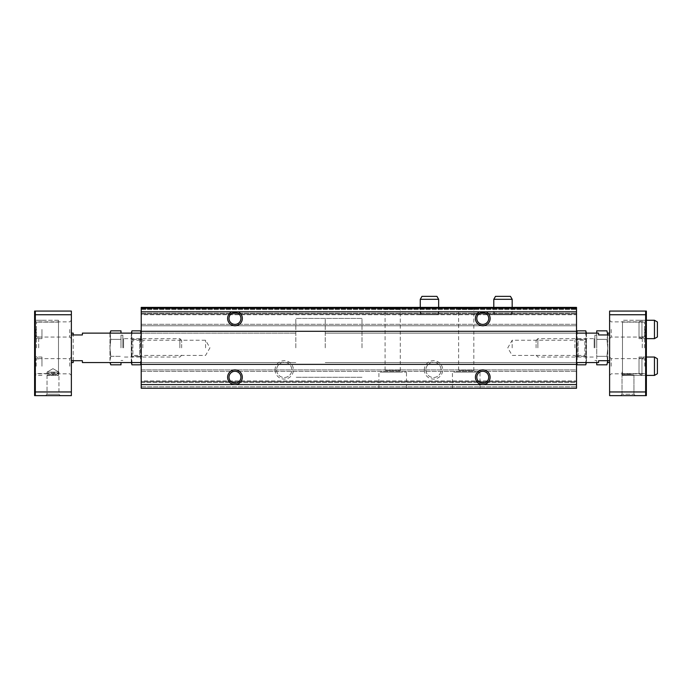 <?xml version="1.0" encoding="UTF-8"?>
<svg xmlns="http://www.w3.org/2000/svg" width="692" height="692" viewBox="0 0 692 692"><rect width="100%" height="100%" fill="white"/><g stroke="black" fill="none" stroke-linecap="round" stroke-linejoin="round"><path stroke-width="0.52" stroke-dasharray="3.46 2.59" d="M275.044 369.9A9.195 9.195 0 0 0 288.832 377.858A9.195 9.195 0 0 0 288.832 361.933A9.195 9.195 0 0 0 275.044 369.9M424.308 369.9A9.195 9.195 0 0 0 438.097 377.858A9.195 9.195 0 0 0 438.097 361.933A9.195 9.195 0 0 0 424.308 369.9M141.22 308.13L141.22 388.281L576.514 388.281L576.514 382.399L576.514 388.281L141.22 388.281L576.514 388.281L576.514 386.811L576.514 388.281L141.22 388.281L141.22 382.399L141.22 388.281L141.22 386.811L141.22 388.281L576.514 388.281L576.514 307.395L576.514 325.776L576.514 307.395L141.22 307.395L576.514 307.395L141.22 307.395L141.22 308.13L576.514 308.13L141.22 308.13L141.22 307.395L576.514 307.395L141.22 307.395L141.22 308.866L141.22 307.395L141.22 308.13L576.514 308.13L141.22 308.13L141.22 314.012L576.514 314.012L141.22 314.012L576.514 314.012L141.22 314.012L141.22 314.748L141.22 308.866L141.22 314.012L576.514 314.012L141.22 314.012L576.514 314.012L141.22 314.012L141.22 325.776L576.514 325.776L576.514 324.306L576.514 325.776L141.22 325.776L141.22 308.13L576.514 308.13M383.498 307.395L401.879 307.395L383.498 307.395L385.089 308.987L400.287 308.987L385.089 308.987L385.089 370.514L400.287 370.514L385.089 370.514L383.498 372.106L401.879 372.106L383.498 372.106M457.031 307.395L475.413 307.395L457.031 307.395L458.623 308.987L473.821 308.987L458.623 308.987L458.623 370.514L473.821 370.514L458.623 370.514L457.031 372.106L475.413 372.106L457.031 372.106M420.269 314.748L438.65 314.748L420.269 314.748L420.269 307.395L438.65 307.395L420.269 307.395L420.269 311.807L438.65 311.807L420.269 311.807L421.964 314.748L436.946 314.748L421.964 314.748M493.794 314.748L512.175 314.748L493.794 314.748L493.794 307.395L512.175 307.395L493.794 307.395L493.794 311.807L512.175 311.807L493.794 311.807L495.489 314.748L510.48 314.748L495.489 314.748M576.514 314.748L576.514 324.306L576.514 314.748L141.22 314.748L141.22 325.776L576.514 325.776L141.22 325.776L141.22 314.748L576.514 314.748M141.22 331.295L576.514 331.295M141.22 364.381L576.514 364.381M576.514 382.399L576.514 369.9L576.514 386.811L576.514 382.399L141.22 382.399L141.22 381.664L576.514 381.664L141.22 381.664L576.514 381.664L141.22 381.664L141.22 380.929L141.22 382.399L141.22 381.664L576.514 381.664L141.22 381.664L576.514 381.664L141.22 381.664L141.22 369.9L576.514 369.9L576.514 371.37L576.514 369.9L141.22 369.9L141.22 386.811L141.22 382.399L576.514 382.399M378.905 388.281L406.481 388.281L378.905 388.281L378.905 372.106L406.481 372.106L378.905 372.106M452.438 388.281L480.006 388.281L452.438 388.281L452.438 372.106L480.006 372.106L452.438 372.106M576.514 380.929L576.514 371.37L576.514 380.929L141.22 380.929L141.22 369.9L576.514 369.9L141.22 369.9L141.22 380.929L576.514 380.929M141.22 347.842L141.22 333.129L141.22 347.842M576.514 347.842L576.514 333.129L576.514 347.842M476.805 377.252A5.96 5.96 0 0 0 485.749 382.408A5.96 5.96 0 0 0 485.749 372.088A5.96 5.96 0 0 0 476.805 377.252M476.805 318.424A5.96 5.96 0 0 0 485.749 323.588A5.96 5.96 0 0 0 485.749 313.268A5.96 5.96 0 0 0 476.805 318.424M229.009 377.252A5.96 5.96 0 0 0 237.953 382.408A5.96 5.96 0 0 0 237.953 372.088A5.96 5.96 0 0 0 229.009 377.252M229.009 318.424A5.96 5.96 0 0 0 237.953 323.588A5.96 5.96 0 0 0 237.953 313.268A5.96 5.96 0 0 0 229.009 318.424M425.9 369.9A7.603 7.603 0 0 0 437.301 376.483A7.603 7.603 0 0 0 437.301 363.317A7.603 7.603 0 0 0 425.9 369.9A7.603 7.603 0 0 0 433.503 377.495A7.603 7.603 0 0 0 441.098 369.9A7.603 7.603 0 0 0 433.503 362.297A7.603 7.603 0 0 0 425.9 369.9M276.636 369.9A7.603 7.603 0 0 0 288.036 376.483A7.603 7.603 0 0 0 288.036 363.317A7.603 7.603 0 0 0 276.636 369.9A7.603 7.603 0 0 0 284.239 377.495A7.603 7.603 0 0 0 291.834 369.9A7.603 7.603 0 0 0 284.239 362.297A7.603 7.603 0 0 0 276.636 369.9M361.994 347.842L361.994 318.424L361.994 347.842M295.813 347.842L295.813 318.424L295.813 347.842M574.922 347.842L574.922 340.239L574.922 347.842M512.175 347.842L512.175 340.239L512.175 347.842M205.559 347.842L205.559 340.239L205.559 347.842M142.811 347.842L142.811 340.239L142.811 347.842M141.22 362.547L295.813 362.547L82.391 362.547L82.391 360.705L71.362 360.705L71.362 334.971L71.362 360.705L71.362 334.971L71.362 360.705L82.391 360.705L82.391 362.547L82.391 360.705L71.362 360.705M71.362 334.971L82.391 334.971L71.362 334.971L82.391 334.971L82.391 333.129L82.391 334.971L82.391 333.129L295.813 333.129L141.22 333.129M58.5 373.248L58.5 322.1L58.5 375.41L58.5 373.568L47.324 373.568L58.5 373.568L58.5 375.41L58.5 320.266L58.5 373.248L51.831 372.4L47.021 373.507L51.822 372.4L58.5 373.248L58.5 375.107L58.5 320.266L58.5 375.107C56.476 373.723 46.701 374.536 47.021 375.349C46.606 375.41 56.424 374.83 58.5 375.41L47.316 375.41L58.5 375.41C56.424 374.83 46.615 375.41 47.021 375.349C46.701 374.536 56.459 373.715 58.5 375.107L58.5 373.248M35.335 347.842L35.335 320.266L35.335 347.842M47.021 375.349L47.021 394.241L58.941 394.241L47.021 394.241L45.629 395.634L60.334 395.634L45.629 395.634L60.334 395.634L45.629 395.634L47.021 394.241L58.941 394.241L47.021 394.241L47.021 375.349M36.442 347.842L36.442 322.1L36.442 347.842M34.6 395.634L71.362 395.634L71.362 311.071L34.6 311.071L34.6 395.634M35.335 391.957L35.335 311.071L35.335 395.634L35.335 391.957L71.362 391.957M35.335 314.748L71.362 314.748M34.6 329.453L34.6 338.647L34.6 329.453M34.6 366.224L34.6 357.029L34.6 366.224M71.362 347.842L71.362 333.129L71.362 347.842M71.362 329.453L71.362 338.647L71.362 329.453M71.362 366.224L71.362 357.029L71.362 366.224M644.529 347.842L644.529 322.1L644.529 347.842M622.471 375.41L622.471 372.114L622.03 372.114L622.471 373.568L622.471 347.842L622.471 375.41L633.95 375.349L622.471 375.41C624.539 374.83 634.356 375.41 633.95 375.349C634.27 374.536 624.513 373.715 622.471 375.107L622.471 322.1L622.471 375.107C624.495 373.723 634.27 374.536 633.95 375.349C634.365 375.41 624.547 374.83 622.471 375.41L622.471 320.266L622.471 375.41M622.03 394.241L622.03 372.114L622.03 394.241L633.95 394.241L622.03 394.241L633.95 394.241L622.03 394.241L620.638 395.634L635.342 395.634L620.638 395.634L635.342 395.634L620.638 395.634L622.03 394.241M645.636 314.748L645.636 391.957L609.609 391.957L609.609 395.634L646.371 395.634L646.371 311.071L645.636 311.071L645.636 314.748L609.609 314.748L609.609 311.071L645.636 311.071L645.636 395.634L645.636 311.071M609.609 391.957L609.609 314.748M646.371 329.453L646.371 338.647L646.371 329.453M646.371 366.224L646.371 357.029L646.371 366.224M645.636 391.957L645.636 395.634M609.609 347.842L609.609 333.129L609.609 347.842M609.609 329.453L609.609 338.647L609.609 329.453M609.609 366.224L609.609 357.029L609.609 366.224M645.636 347.842L645.636 320.266L645.636 347.842M644.78 366.224L644.78 358.62L644.78 366.224M611.2 366.224L611.2 358.62L611.2 366.224M639.019 329.453L639.019 338.647L639.019 329.453M639.019 366.224L639.019 357.029L639.019 366.224M644.78 329.453L644.78 337.056L644.78 329.453M611.2 329.453L611.2 337.056L611.2 329.453M325.231 347.842L325.231 318.424L325.231 347.842M609.609 360.705L598.58 360.705L598.58 362.547L598.58 360.705L609.609 360.705L598.58 360.705L598.58 362.547L325.231 362.547L576.514 362.547M609.609 334.971L598.58 334.971L609.609 334.971L598.58 334.971L598.58 333.129L598.58 334.971L598.58 333.129L325.231 333.129L576.514 333.129M642.28 347.842L642.28 336.805L642.28 347.842M35.335 395.634L35.335 311.071M38.691 347.842L38.691 336.805L38.691 347.842M47.021 372.114L58.941 372.114L47.021 372.114L58.941 372.114L47.021 372.114L47.021 373.507L47.021 372.114L52.981 368.672L58.941 372.114L52.981 368.672L47.021 372.114M69.771 329.453L69.771 337.056L69.771 329.453M36.192 329.453L36.192 337.056L36.192 329.453M69.771 366.224L69.771 358.62L69.771 366.224M36.192 366.224L36.192 358.62L36.192 366.224M41.953 366.224L41.953 357.029L41.953 366.224M41.953 329.453L41.953 338.647L41.953 329.453M73.205 333.129L73.205 362.547M73.205 360.705L73.205 334.971M606.936 330.854L607.766 335.101L607.766 333.129L607.766 362.547L606.936 356.328L596.738 356.328L596.738 339.348L596.738 362.547M596.738 364.822L596.738 356.328L606.936 356.328L607.766 360.575L607.766 334.971L606.936 339.348L607.766 347.842L606.936 356.328L607.766 347.842L606.936 339.348L596.738 339.348L596.738 330.854M657.4 358.724L657.4 373.715M654.459 357.029L654.459 375.41M639.019 373.715L639.019 358.724L639.019 373.715L641.96 375.41L641.96 357.029L641.96 375.41L646.371 375.41L639.019 375.41M657.4 321.962L657.4 336.952M654.459 320.266L654.459 338.647M639.019 336.952L639.019 321.962L639.019 336.952L641.96 338.647L641.96 320.266L641.96 338.647L646.371 338.647L639.019 338.647M576.514 333.319L576.514 362.357L576.566 333.129M586.444 357.029L584.852 355.437L578.105 355.437L576.514 357.029L574.922 355.437L512.175 355.437L507.79 347.842L512.175 340.239L574.922 340.239L576.514 338.647L576.514 357.029L576.514 338.647L578.105 340.239L578.105 355.437L578.105 340.239L584.852 340.239L584.852 355.437L584.852 340.239L586.444 338.647L586.444 357.029L586.444 338.647M577.18 330.854L577.18 356.328L576.704 333.129M576.704 362.547L577.18 356.328L577.18 364.822M586.254 333.129L585.787 356.328L577.18 356.328L585.787 356.328L585.787 339.348L577.18 339.348L585.787 339.348L585.787 330.854M585.787 364.822L585.787 356.328L586.254 362.547M586.444 333.319L586.444 362.357L586.392 333.129M596.738 347.842L596.738 335.188L596.738 347.842M596.738 333.129L596.738 339.348L606.936 339.348L607.766 335.101L607.766 360.575L606.936 364.822M594.895 347.842L594.895 335.188L594.895 347.842M537.883 347.842L537.883 338.647L537.883 347.842M536.075 347.842L536.075 340.447L536.075 347.842M607.766 360.575L607.766 335.101M141.22 362.357L141.22 333.319L141.168 362.547M131.29 338.647L132.881 340.239L139.628 340.239L141.22 338.647L142.811 340.239L205.559 340.239L209.944 347.842L205.559 355.437L142.811 355.437L141.22 357.029L141.22 338.647L141.22 357.029L139.628 355.437L139.628 340.239L139.628 355.437L132.881 355.437L132.881 340.239L132.881 355.437L131.29 357.029L131.29 338.647L131.29 357.029M140.562 364.822L140.562 339.348L141.03 362.547M141.03 333.129L140.562 339.348L140.562 330.854M131.48 362.547L131.947 339.348L140.562 339.348L131.947 339.348L131.947 356.328L140.562 356.328L131.947 356.328L131.947 364.822M131.947 330.854L131.947 339.348L131.48 333.129M131.29 362.357L131.29 333.319L131.342 362.547M120.996 347.842L120.996 335.188L120.996 347.842M120.996 330.854L120.996 333.129M120.996 362.547L120.996 364.822M122.839 347.842L122.839 335.188L122.839 347.842M179.859 347.842L179.859 338.647L179.859 347.842M181.659 347.842L181.659 340.447L181.659 347.842M110.798 356.328L109.967 347.842L110.798 339.348L120.996 339.348L110.798 339.348L109.967 347.842L110.798 356.328L120.996 356.328L110.798 356.328L109.967 360.575L110.798 356.328M110.798 364.822L110.158 362.547M110.158 333.129L110.798 339.348L109.967 335.101L110.798 330.854M109.967 360.575L109.967 335.101L109.967 360.575M109.967 335.101L109.967 333.129L109.967 335.101M495.489 296.366L510.48 296.366M493.794 299.307L512.175 299.307M512.175 314.748L512.175 307.395L512.175 311.807L510.48 314.748M421.964 296.366L436.946 296.366M420.269 299.307L438.65 299.307M438.65 314.748L438.65 307.395L438.65 311.807L436.946 314.748M141.22 384.605L576.514 384.605M141.22 311.807L576.514 311.807M141.22 309.601L576.514 309.601L141.22 309.601M141.22 313.277L576.514 313.277L141.22 313.277M141.22 324.306L576.514 324.306L141.22 324.306M141.22 308.866L576.514 308.866L141.22 308.866M141.22 386.811L576.514 386.811L141.22 386.811M141.22 371.37L576.514 371.37L141.22 371.37M594.16 347.842L594.16 338.647L594.16 347.842M123.574 347.842L123.574 338.647L123.574 347.842M480.006 388.281L480.006 372.106M475.413 307.395L473.821 308.987L473.821 370.514L475.413 372.106M406.481 388.281L406.481 372.106M401.879 307.395L400.287 308.987L400.287 370.514L401.879 372.106M361.994 318.424L295.813 318.424L361.994 318.424M361.994 377.252L295.813 377.252L361.994 377.252M58.5 320.266L35.335 320.266L58.5 320.266M58.5 322.1L36.442 322.1L58.5 322.1M47.324 373.576L36.442 373.576L47.324 373.576M633.95 394.241L633.95 375.349L633.95 394.241L635.342 395.634L633.95 394.241M622.471 371.855L622.03 372.114L622.471 371.855M609.609 375.41L611.2 373.818L644.78 373.818L646.371 375.41M609.609 357.029L611.2 358.62L644.78 358.62L646.371 357.029L639.019 357.029M609.609 320.266L611.2 321.858L644.78 321.858L646.371 320.266L639.019 320.266M609.609 338.647L611.2 337.056L644.78 337.056L646.371 338.647M325.231 318.424L295.813 318.424L325.231 318.424M325.231 377.252L295.813 377.252L325.231 377.252M645.636 320.266L622.471 320.266L645.636 320.266M645.636 375.41L633.647 375.41L645.636 375.41M644.529 322.1L622.471 322.1L644.529 322.1M644.529 373.576L622.471 373.576L644.529 373.576M644.529 336.805L642.28 336.805L644.529 339.063L642.28 336.805L644.529 336.805M644.529 358.871L642.28 358.871L644.529 356.614L642.28 358.871L644.529 358.871M38.691 336.805L36.442 336.805L38.691 336.805L36.442 339.063L38.691 336.805M38.691 358.871L36.442 358.871L38.691 358.871L36.442 356.614L38.691 358.871M58.941 394.241L60.334 395.634L58.941 394.241L58.941 372.114L58.941 394.241M41.953 338.647L34.6 338.647L36.192 337.056L69.771 337.056L71.362 338.647M41.953 320.266L34.6 320.266L36.192 321.858L69.771 321.858L71.362 320.266M41.953 375.41L34.6 375.41L36.192 373.818L69.771 373.818L71.362 375.41M41.953 357.029L34.6 357.029L36.192 358.62L69.771 358.62L71.362 357.029M646.371 357.029L641.96 357.029L639.019 358.724M646.371 320.266L641.96 320.266L639.019 321.962M596.738 335.188L594.895 335.188M596.738 360.489L594.895 360.489M536.075 340.447L537.883 338.647L594.16 338.647L594.895 337.912M536.075 355.23L537.883 357.029L594.16 357.029L594.895 357.764M120.996 360.489L122.839 360.489M120.996 335.188L122.839 335.188M181.659 355.23L179.859 357.029L123.574 357.029L122.839 357.764M181.659 340.447L179.859 338.647L123.574 338.647L122.839 337.912"/><path stroke-width="1.04" d="M141.22 308.13L576.514 308.13L576.514 307.395L141.22 307.395L141.22 311.807L576.514 311.807L576.514 388.281L141.22 388.281L141.22 384.605L234.969 384.605A7.353 7.353 0 0 0 242.321 377.252A7.353 7.353 0 0 0 234.969 369.9A7.353 7.353 0 0 0 227.616 377.252A7.353 7.353 0 0 0 234.969 384.605L482.765 384.605A7.353 7.353 0 0 0 490.118 377.252A7.353 7.353 0 0 0 482.765 369.9A7.353 7.353 0 0 0 475.413 377.252A7.353 7.353 0 0 0 482.765 384.605L576.514 384.605M576.514 308.13L576.514 311.807M231.768 311.807A7.353 7.353 0 0 0 233.87 325.698A7.353 7.353 0 0 0 238.178 311.807M141.22 311.807L141.22 331.295L576.514 331.295M479.565 311.807A7.353 7.353 0 0 0 481.667 325.698A7.353 7.353 0 0 0 485.974 311.807M141.22 331.295L141.22 364.381L576.514 364.381M141.22 364.381L141.22 384.605M476.805 377.252A5.96 5.96 0 0 0 485.749 382.408A5.96 5.96 0 0 0 485.749 372.088A5.96 5.96 0 0 0 476.805 377.252M476.805 318.424A5.96 5.96 0 0 0 485.749 323.588A5.96 5.96 0 0 0 485.749 313.268A5.96 5.96 0 0 0 476.805 318.424M229.009 377.252A5.96 5.96 0 0 0 237.953 382.408A5.96 5.96 0 0 0 237.953 372.088A5.96 5.96 0 0 0 229.009 377.252M229.009 318.424A5.96 5.96 0 0 0 237.953 323.588A5.96 5.96 0 0 0 237.953 313.268A5.96 5.96 0 0 0 229.009 318.424M71.362 360.705L82.391 360.705L82.391 362.547L141.22 362.547M141.22 333.129L82.391 333.129L82.391 334.971L71.362 334.971M35.335 391.957L35.335 395.634L71.362 395.634L71.362 391.957L35.335 391.957L35.335 314.748L71.362 314.748L71.362 391.957M35.335 395.634L34.6 395.634L34.6 311.071L71.362 311.071L71.362 314.748M35.335 311.071L35.335 314.748M646.371 395.634L645.636 395.634L645.636 311.071L646.371 311.071L646.371 395.634M645.636 311.071L609.609 311.071L609.609 395.634L645.636 395.634M609.609 391.957L645.636 391.957M609.609 314.748L645.636 314.748M609.609 360.705L598.58 360.705L598.58 362.547L576.514 362.547M609.609 334.971L598.58 334.971L598.58 333.129L576.514 333.129M71.362 362.547L73.205 362.547L73.205 360.705M73.205 334.971L73.205 333.129L71.362 333.129M609.609 362.547L607.766 362.547L607.766 360.705L606.936 364.822L607.766 360.575M609.609 333.129L607.766 333.129L607.766 334.971L606.936 330.854L596.738 330.854L596.738 333.129M654.459 357.029L654.459 375.41L657.4 373.715L657.4 358.724L654.459 357.029L646.371 357.029M654.459 375.41L646.371 375.41M654.459 320.266L654.459 338.647L657.4 336.952L657.4 321.962L654.459 320.266L646.371 320.266M654.459 338.647L646.371 338.647M576.704 333.129L577.18 330.854L585.787 330.854L586.254 333.129M576.514 333.319L577.18 330.854M576.566 362.547L577.18 364.822L576.704 362.547M577.18 364.822L585.787 364.822L586.254 362.547M586.444 333.319L585.787 330.854M596.738 362.547L596.738 364.822L606.936 364.822M607.766 335.101L606.936 330.854M141.03 362.547L140.562 364.822L131.947 364.822L131.48 362.547M141.22 362.357L140.562 364.822M141.168 333.129L140.562 330.854L141.03 333.129M140.562 330.854L131.947 330.854L131.48 333.129M131.29 362.357L131.947 364.822M120.996 333.129L120.996 330.854L110.798 330.854L110.158 333.129M110.158 362.547L110.798 364.822L120.996 364.822L120.996 362.547M493.794 299.307L512.175 299.307L510.48 296.366L495.489 296.366L493.794 299.307L493.794 307.395M512.175 299.307L512.175 307.395M420.269 299.307L438.65 299.307L436.946 296.366L421.964 296.366L420.269 299.307L420.269 307.395M438.65 299.307L438.65 307.395M586.392 362.547L585.787 364.822M131.342 333.129L131.947 330.854M109.967 362.547L110.798 364.822M109.967 333.129L110.798 330.854"/></g></svg>
